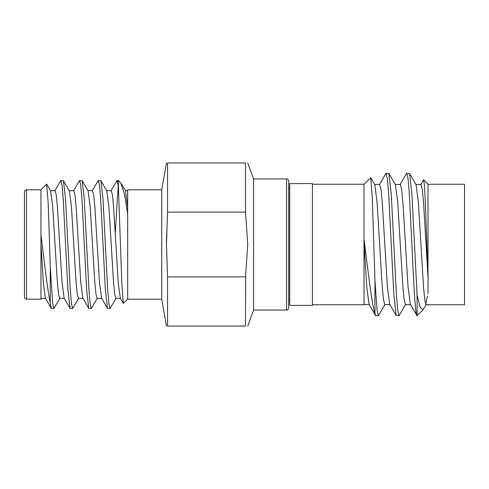 <?xml version="1.0" encoding="UTF-8"?>
<svg xmlns="http://www.w3.org/2000/svg" width="489" height="489" viewBox="0 0 489 489"><rect width="100%" height="100%" fill="white"/><g stroke="black" fill="none" stroke-linecap="round" stroke-linejoin="round"><path stroke-width="0.73" d="M428.016 244.5L428.016 184.225L423.615 179.83L424.415 185.307L425.228 199.451L428.016 275.338L428.016 244.5M420.65 184.714L423.615 179.824M428.016 184.225L464.55 184.225L464.55 304.775L428.016 304.775M374.959 313.425C371.713 303.467 368.419 273.932 364.702 244.5L364.018 239.011L364.018 184.225L370.741 177.733L372.312 198.503L374.959 280.558L377.074 310.295L378.37 315.717L375.784 315.717L374.959 313.425L374.959 280.558M364.018 239.011L364.018 304.775L364.47 304.286M253.583 178.962L286.609 178.962L286.609 310.038L253.583 310.038L253.583 178.962L247.758 162.959M288.675 244.5L288.675 307.978L288.675 181.022L288.675 188.766L289.708 188.766M166.578 233.711L166.456 244.5L167.55 276.878L166.456 244.5L167.55 212.122L245.509 212.122L247.758 244.366M167.55 212.122L167.55 162.959L245.509 162.959C248.491 162.959 248.491 162.959 245.509 162.959C248.491 162.959 248.491 162.959 245.509 162.959L245.509 212.122M110.942 190.881L117.067 180.508L118.375 186.547L118.375 180.508L120.82 182.953L124.475 194.157L127.666 213.797L127.666 299.201L161.725 299.201L161.725 189.799L166.456 162.959M167.55 162.959C166.101 162.959 166.101 162.959 167.55 162.959M127.666 213.797L127.666 189.799L161.725 189.799M127.666 299.201L123.326 303.327L121.902 285.001L118.375 186.547M54.768 190.881L60.66 180.704L63.454 180.704L65.569 199.249L70.251 289.751L71.418 303.62L72.592 308.492L78.711 298.119M60.887 180.508L62.06 185.38L63.228 199.249L67.91 289.751L70.025 308.296L72.592 308.492M115.257 232.874L118.234 185.38M92.219 190.881L98.112 180.704L100.905 180.704L103.02 199.249L107.702 289.751L108.87 303.62L110.043 308.492L116.162 298.119M98.338 180.508L99.511 185.38L100.679 199.249L105.361 289.751L107.476 308.296L110.043 308.492M73.491 190.881L79.389 180.704L82.183 180.704L84.297 199.249L88.974 289.751L90.147 303.62L91.315 308.492L97.439 298.119M79.615 180.508L80.783 185.38L81.956 199.249L86.639 289.751L88.753 308.296L91.315 308.492M46.608 184.157L48.179 202.953L49.578 244.5L50.251 267.018L50.251 302.777C47.733 291.193 45.074 267.66 42.188 244.5L40.966 234.861L40.966 189.799L46.608 184.151M40.966 189.799L26.516 189.799L26.516 299.201L40.966 299.201L40.966 234.861M26.516 299.201C25.263 299.079 24.572 298.394 24.45 297.141L24.45 191.859C24.572 190.606 25.263 189.921 26.516 189.799M312.416 244.5L312.416 305.393L289.708 305.393L289.708 183.607L312.416 183.607L312.416 244.5M405.754 304.286L399.012 315.717L397.722 310.295L396.432 294.861L391.267 194.139L388.932 173.497L385.864 173.497L379.366 184.714M399.012 315.717L396.182 315.503L393.847 294.861L388.688 194.139L387.398 178.705L386.108 173.283M423.101 309.684L417.074 315.717L417.074 294.861L411.909 194.139L409.574 173.497L406.506 173.497L400.008 184.714M395.136 184.457L400.302 184.457L401.591 189.029L402.881 202.043L408.04 286.957L410.326 304.286L417.074 315.717C415.363 316.713 413.621 282.532 411.909 244.5L409.33 194.139L408.04 178.705L406.75 173.283M385.112 304.286L378.37 315.717M50.251 267.018L52.696 303.62L53.863 308.492L59.988 298.119M50.251 302.777L51.302 308.296L53.863 308.492M247.758 244.738L245.509 276.878L167.55 276.878L167.55 326.041C166.101 326.041 166.101 326.041 167.55 326.041L245.509 326.041C248.491 326.041 248.491 326.041 245.509 326.041L245.661 275.723M428.016 275.338L428.016 293.626M417.074 294.861L420.057 307.318L423.181 309.61L426.396 304.286M425.656 303.95L427.569 295.9M428.016 277.275L423.523 202.043L422.233 189.029L420.943 184.457L415.784 184.457M396.182 315.503L389.684 304.286L387.398 286.957L382.239 202.043L380.949 189.029L379.66 184.457L374.495 184.457M375.54 315.503L369.042 304.286L366.756 286.957L364.018 241.548M428.248 304.543L426.102 304.543L424.813 299.971L423.523 286.957L418.364 202.043L416.078 184.714L409.574 173.497M410.619 304.543L405.46 304.543L404.171 299.971L402.881 286.957L397.722 202.043L395.436 184.714L388.932 173.497M389.977 304.543L384.819 304.543L383.529 299.971L382.239 286.957L377.074 202.043L374.788 184.714L370.741 177.733M369.336 304.543L364.018 304.47M40.966 298.351L45.673 298.357M46.761 184.212L50.624 190.881L52.696 206.419L57.378 282.581L58.546 294.256L59.719 298.357L64.401 298.357M63.454 180.704L69.352 190.881L71.418 206.419L76.101 282.581L77.274 294.256L78.442 298.357L83.124 298.357M82.183 180.704L88.075 190.881L90.147 206.419L94.829 282.581L95.997 294.256L97.17 298.357L101.853 298.357M100.905 180.704L106.804 190.881L108.87 206.419L113.552 282.581L114.726 294.256L115.893 298.357L120.575 298.357M121.376 183.717L125.526 190.881L127.666 207.293M40.966 243.974L43.332 282.581L45.404 298.119L51.302 308.296M50.355 190.643L55.037 190.643L56.204 194.744L57.378 206.419L62.06 282.581L64.132 298.119L70.025 308.296M69.077 190.643L73.76 190.643L74.933 194.744L76.101 206.419L80.783 282.581L82.855 298.119L88.753 308.296M87.806 190.643L92.488 190.643L93.656 194.744L94.829 206.419L99.511 282.581L101.584 298.119L107.476 308.296M106.535 190.643L111.211 190.643L112.384 194.744L113.552 206.419L118.234 282.581L120.306 298.119L123.326 303.327M364.018 184.225L312.416 184.225M286.609 178.962C287.856 179.072 288.541 179.756 288.675 181.022M118.375 180.508L117.067 180.508M161.725 299.201L166.456 326.041M253.583 310.038L247.758 326.041M286.609 310.038C287.856 309.928 288.541 309.244 288.675 307.978M289.708 300.234L288.675 300.234M364.018 304.775L312.416 304.775M41.259 298.119L40.844 298.846M127.666 190.643L125.392 190.643"/></g></svg>
